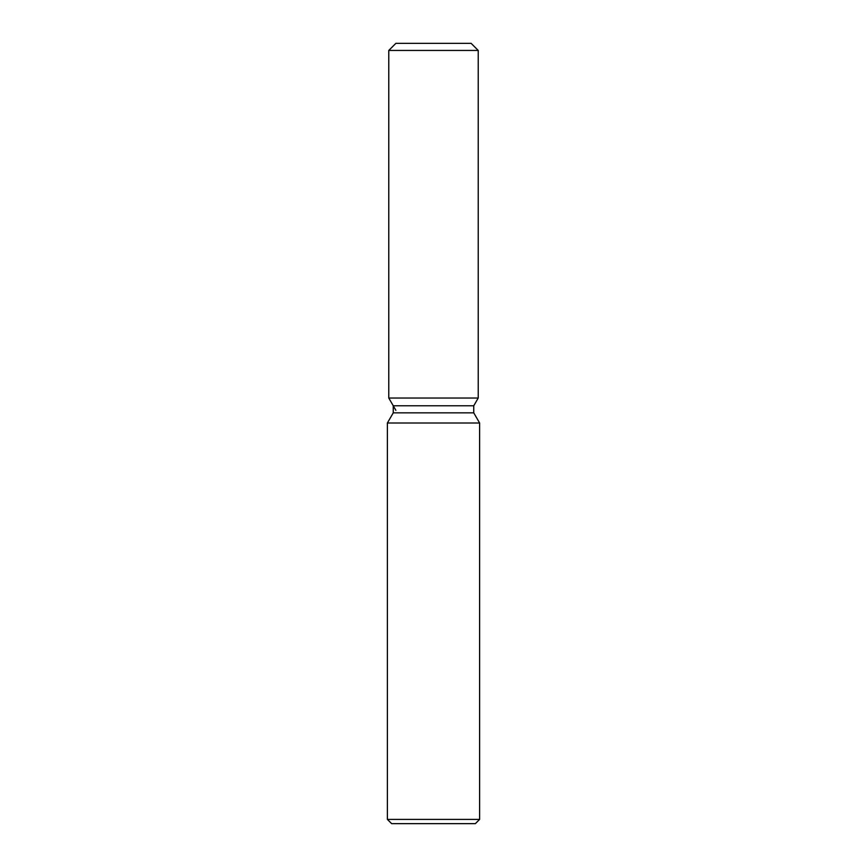 <?xml version="1.0" encoding="UTF-8"?>
<svg xmlns="http://www.w3.org/2000/svg" width="867" height="867" viewBox="0 0 867 867"><rect width="100%" height="100%" fill="white"/><g stroke="black" fill="none" stroke-linecap="round" stroke-linejoin="round"><path stroke-width="1.3" d="M471.128 43.35L395.872 43.35L471.128 43.35L478.226 50.449L478.226 398.029L433.5 398.029L478.226 398.029L473.75 405.778L473.75 412.855L479.614 422.998L479.614 819.391L387.386 819.391L391.646 823.65L475.354 823.65L479.614 819.391M473.75 412.855L393.25 412.855L393.25 405.778L473.75 405.778L478.226 398.029M393.25 412.855L387.386 422.998L479.614 422.998M395.872 43.35L388.774 50.449L388.774 398.029L433.5 398.029L388.774 398.029L393.25 405.778M388.774 50.449L478.226 50.449M387.386 422.998L387.386 819.391M395.872 410.319L388.774 398.029"/></g></svg>
